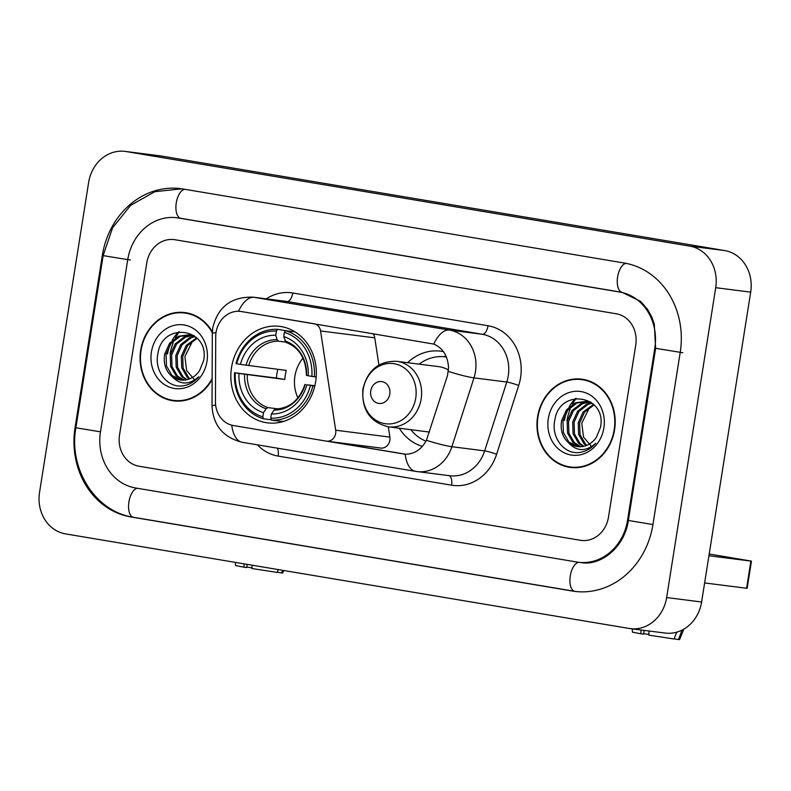 <?xml version="1.0" encoding="UTF-8"?>
<svg xmlns="http://www.w3.org/2000/svg" width="791" height="791" viewBox="0 0 791 791"><rect width="100%" height="100%" fill="white"/><g stroke="black" fill="none" stroke-linecap="round" stroke-linejoin="round"><path stroke-width="1.19" d="M380.501 448.013A9.176 8.048 -82.8 0 0 380.778 448.052A9.176 8.048 -82.8 0 0 389.874 440.28A9.176 8.048 -82.8 0 0 389.884 437.107L388.322 426.824M314.482 323.786L314.047 323.727A9.176 8.048 97.2 0 1 320.563 330.945L335.691 430.215A9.176 8.048 97.2 0 1 335.681 433.389A9.176 8.048 97.2 0 1 326.584 441.16A9.176 8.048 97.2 0 1 326.307 441.121L233.375 425.528A24.768 21.733 -82.8 0 1 215.468 401.769L215.716 336.699A24.768 21.733 -82.8 0 1 216.062 332.398A24.768 21.733 -82.8 0 1 240.622 311.427L241.087 311.486M231.526 367.548A48.627 42.655 -82.8 0 0 267.457 422.849A48.627 42.655 -82.8 0 0 315.668 381.667A48.627 42.655 -82.8 0 0 279.727 326.376A48.627 42.655 -82.8 0 0 231.526 367.548M422.354 446.371A48.627 42.655 97.2 0 1 399.257 428.218M407.592 362.683A48.627 42.655 97.2 0 1 440.607 351.164A48.627 42.655 97.2 0 1 443.464 351.639M378.909 365.017L374.766 337.836A9.176 8.048 -82.8 0 0 373.026 333.604M314.047 323.727L241.374 311.535A24.768 21.733 -82.8 0 0 240.622 311.427M212.344 331.904A44.494 39.026 -82.8 0 0 184.797 312.564A44.494 39.026 -82.8 0 0 140.689 350.245A44.494 39.026 -82.8 0 0 173.575 400.849A44.494 39.026 -82.8 0 0 212.126 379.433M170.994 399.949A44.494 39.026 -82.8 0 0 175.325 401.027M537.583 416.847A44.494 39.026 -82.8 0 0 570.469 467.441A44.494 39.026 -82.8 0 0 614.577 429.76A44.494 39.026 -82.8 0 0 581.692 379.166A44.494 39.026 -82.8 0 0 537.583 416.847M567.889 466.552A44.494 39.026 -82.8 0 0 572.229 467.619M241.047 311.476L433.775 344.085C442.911 348.06 447.825 355.92 448.546 367.677L447.488 375.567L426.438 440.31C421.366 449.585 414.276 454.222 405.17 454.222L326.871 441.2M403.875 454.103L404.616 454.182M405.654 454.242L331.192 441.744M635.756 344.955A27.527 24.145 -82.8 0 0 616.248 313.78L174.9 239.722A27.527 24.145 -82.8 0 0 174.069 239.604A27.527 24.145 -82.8 0 0 146.78 262.909L119.52 435.05A27.527 24.145 -82.8 0 0 139.028 466.225L580.367 540.283A27.527 24.145 -82.8 0 0 581.207 540.411A27.527 24.145 -82.8 0 0 608.487 517.106L635.756 344.955A27.527 24.145 -82.8 0 0 616.248 313.78L174.9 239.722A27.527 24.145 -82.8 0 0 174.069 239.604A27.527 24.145 -82.8 0 0 146.78 262.909L119.52 435.05A27.527 24.145 -82.8 0 0 139.028 466.225L580.367 540.283A27.527 24.145 -82.8 0 0 581.207 540.411A27.527 24.145 -82.8 0 0 608.487 517.106L635.756 344.955M583.442 379.433A44.494 39.026 -82.8 0 0 578.972 379.383M186.547 312.831A44.494 39.026 -82.8 0 0 182.078 312.791M190.878 313.908A44.039 38.63 -82.8 0 0 188.238 313.463L184.738 313.018A44.039 38.63 -82.8 0 0 141.085 350.314A44.039 38.63 -82.8 0 0 173.634 400.394A44.039 38.63 -82.8 0 0 212.126 378.563M212.314 332.724A44.039 38.63 -82.8 0 0 184.738 313.018M179.29 331.775A45.868 40.232 -82.8 0 0 175.424 337.915A45.868 40.232 -82.8 0 1 179.29 331.775M173.189 342.711A45.868 40.232 -82.8 0 0 170.095 353.933A45.868 40.232 -82.8 0 1 173.189 342.711M195.09 380.402L186.636 370.534L184.886 356.563L192.786 340.654M189.227 379.008L187.23 377.337L181.742 367.884L181.337 356.168L186.251 345.351L196.741 337.797M189.988 378.711L188.614 377.515L183.126 368.062L182.731 356.345L187.645 345.529L197.226 338.291M186.231 379.838L181.683 376.635L176.185 367.182L175.79 355.466L180.704 344.649L189.741 337.628L194.23 336.333M186.973 379.69L183.067 376.803L177.579 367.36L177.174 355.643L182.088 344.827L191.125 337.806L194.893 336.64M183.304 380.155L176.126 375.923L170.638 366.47L170.233 354.764L175.157 343.937L184.194 336.926L191.531 335.354M184.026 380.115L177.51 376.101L172.023 366.648L171.627 354.941L176.541 344.115L185.578 337.104L192.213 335.562M171.449 376.012A22.939 20.121 -82.8 0 0 180.664 380.016A22.939 20.121 -82.8 0 0 199.599 370.534L203.623 360.637C210.139 328.176 162.748 321.077 158.022 353.063C153.978 369.654 165.922 386.443 180.447 386.057C187.625 385.701 193.755 382.577 198.857 376.684C188.98 385.306 179.844 385.079 171.449 376.012C165.517 370.514 163.262 363.198 164.686 354.052L169.6 343.235L178.637 336.224L188.782 334.801L196.376 337.441M181.149 380.066L171.963 375.399L166.476 365.946L166.07 354.23L170.985 343.413L180.032 336.402L189.474 334.909M192.233 335.354L193.953 335.463M192.915 335.532L194.062 335.552M151.407 352.044A32.115 28.169 -82.8 0 0 174.168 388.421A32.115 28.169 -82.8 0 0 206.975 361.368A32.115 28.169 -82.8 0 0 184.214 324.992A32.115 28.169 -82.8 0 0 151.407 352.044M173.634 400.394L177.135 400.839A44.039 38.63 -82.8 0 0 179.794 401.067M178.687 331.864A36.702 32.194 -82.8 0 0 172.181 340.427M170.243 344.421A36.702 32.194 -82.8 0 0 167.544 353.933M251.973 567.869L246.762 567.098M244.152 563.854L244.004 567.196L246.693 567.543L247.197 564.369M235.332 562.381L235.57 565.555L244.004 567.196M278.264 569.579L277.196 572.407L251.943 568.531L252.092 565.189M277.255 572.239L281.566 572.961L282.575 570.311M281.566 572.961L282.684 573.02L283.712 570.499M587.772 380.501A44.039 38.63 -82.8 0 0 585.132 380.066L581.632 379.621A44.039 38.63 -82.8 0 0 537.979 416.906A44.039 38.63 -82.8 0 0 570.529 466.987A44.039 38.63 -82.8 0 0 614.182 429.701A44.039 38.63 -82.8 0 0 581.632 379.621M576.184 398.377A45.868 40.232 -82.8 0 0 572.318 404.517A45.868 40.232 -82.8 0 1 576.184 398.377M570.084 409.313A45.868 40.232 -82.8 0 0 566.989 420.535A45.868 40.232 -82.8 0 1 570.084 409.313M591.984 447.004L583.531 437.126L581.78 423.155L589.681 407.256M586.121 445.61L584.124 443.929L578.636 434.486L578.231 422.77L583.145 411.953L593.636 404.389M586.882 445.313L585.508 444.107L580.021 434.664L579.625 422.948L584.539 412.131L594.12 404.893M583.125 446.44L578.577 443.227L573.089 433.775L572.684 422.068L577.598 411.241L586.635 404.231L591.124 402.926M583.867 446.282L579.961 443.405L574.474 433.952L574.068 422.246L578.982 411.419L588.02 404.409L591.787 403.242M580.198 446.747L573.02 442.525L567.533 433.072L567.127 421.356L572.051 410.539L581.088 403.529L588.425 401.957M580.92 446.717L574.414 442.703L568.917 433.25L568.521 421.534L573.435 410.717L582.473 403.707L589.107 402.164M568.343 442.604A22.939 20.121 -82.8 0 0 577.559 446.608A22.939 20.121 -82.8 0 0 596.493 437.136L600.517 427.239C607.033 394.778 559.642 387.669 554.916 419.655C550.872 436.246 562.816 453.045 577.341 452.66C584.519 452.294 590.65 449.169 595.752 443.286C585.874 451.898 576.738 451.671 568.343 442.604C562.411 437.116 560.157 429.8 561.58 420.654L566.494 409.837L575.532 402.817L585.676 401.403L593.27 404.043M578.043 446.668L568.858 441.991L563.37 432.539L562.965 420.832L567.889 410.005L576.926 402.995L586.368 401.502M589.127 401.957L590.847 402.065M589.809 402.135L590.966 402.144M548.301 418.647A32.115 28.169 -82.8 0 0 571.062 455.013A32.115 28.169 -82.8 0 0 603.869 427.971A32.115 28.169 -82.8 0 0 581.108 391.594A32.115 28.169 -82.8 0 0 548.301 418.647M570.529 466.987L574.029 467.432A44.039 38.63 -82.8 0 0 576.688 467.669M303.012 358.105A33.944 29.771 -82.8 0 0 294.924 376.13A33.944 29.771 -82.8 0 0 297.94 397.942M314.788 386.057L310.448 385.444A43.673 38.304 -82.8 0 1 270.769 418.162L271.432 413.97A39.451 34.606 -82.8 0 0 306.779 384.831L314.877 385.662M271.254 419.764L263.413 418.765L262.83 416.827A43.673 38.304 -82.8 0 1 235.303 372.838L238.971 373.451A39.451 34.606 -82.8 0 0 263.492 412.635L266.132 408.749L267.892 407.602L277.809 408.868M276.415 331.053L277.582 329.343A45.502 39.916 -82.8 0 0 236.015 363.613L236.736 363.771A43.673 38.304 -82.8 0 1 276.415 331.053L275.752 335.246A39.451 34.606 -82.8 0 0 240.405 364.394L286.293 370.415A33.944 29.771 -82.8 0 0 285.304 374.904A33.944 29.771 -82.8 0 0 284.859 379.482L238.971 373.451M235.303 372.838L276.464 378.068A43.574 38.225 97.2 0 1 276.969 373.5A43.574 38.225 97.2 0 1 277.819 369.338M295.251 331.973A45.502 39.916 -82.8 0 0 294.875 331.864L285.521 330.678L284.355 332.388A43.673 38.304 -82.8 0 1 311.881 376.387L314.353 376.763A45.502 39.916 -82.8 0 0 285.521 330.678M270.769 418.162L271.353 420.1L280.706 421.287A45.502 39.916 -82.8 0 0 283.9 421.306M314.353 376.763L316.202 377M271.353 420.1A45.502 39.916 -82.8 0 0 312.92 385.82M234.581 372.68A45.502 39.916 -82.8 0 0 263.413 418.765M311.881 376.387L308.213 375.765A39.451 34.606 -82.8 0 0 283.692 336.58L284.355 332.388M306.779 384.831L310.448 385.444M263.492 412.635L262.83 416.827M283.692 336.58L286.154 342.463C299.206 347.546 305.949 358.511 306.384 375.359M306.938 375.409L308.213 375.765M304.95 384.416C299.344 400.226 289.595 408.393 275.703 408.927L274.072 410.084L271.432 413.97M274.072 410.084A35.288 30.958 -82.8 0 0 305.128 384.466L305.504 384.466M277.582 329.343L287.034 330.865M240.405 364.394L236.736 363.771M285.6 342.088L278.412 341.178L277.077 339.636L275.752 335.246M276.464 378.068L284.859 379.482M389.805 394.106A11.005 9.66 -82.8 0 0 382.004 381.638A11.005 9.66 -82.8 0 0 370.752 390.912A11.005 9.66 -82.8 0 0 378.553 403.38A11.005 9.66 -82.8 0 0 389.805 394.106M448.487 370.02A33.024 28.97 -82.8 0 0 438.639 366.638L396.746 361.309C378.78 360.884 367.489 370.178 362.881 389.172C361.507 409.758 370.02 422.315 388.411 426.833A33.024 28.97 -82.8 0 0 421.158 398.872A33.024 28.97 -82.8 0 0 396.746 361.309M446.401 357.008A43.574 38.225 -82.8 0 0 445.214 356.84A43.574 38.225 -82.8 0 0 419.151 364.157M410.816 429.691A43.574 38.225 -82.8 0 0 425.983 441.17M750.886 561.086L751.45 561.135L747.149 588.316L746.585 588.267L750.886 561.086L708.934 555.757M704.623 582.937L746.585 588.267M751.45 561.135L709.211 554.007M575.581 398.456A36.702 32.194 -82.8 0 0 569.075 407.029M567.137 411.023A36.702 32.194 -82.8 0 0 564.438 420.535M648.867 634.461L643.656 633.7M641.066 630.002L640.898 633.799L643.587 634.145L644.181 630.397M632.227 628.875L632.464 632.157L640.898 633.799M676.671 632.197L674.09 638.999L648.838 635.133L649.015 631.01M674.15 638.841L678.46 639.563L682.05 630.111M678.46 639.563L679.578 639.612L683.839 629.142M627.54 520.3L654.81 348.149A49.546 43.456 -82.8 0 0 619.689 292.037L178.341 217.98A49.546 43.456 -82.8 0 0 176.848 217.752A49.546 43.456 -82.8 0 0 127.727 259.715L100.467 431.856A49.546 43.456 -82.8 0 0 135.577 487.978L576.926 562.035A49.546 43.456 -82.8 0 0 578.429 562.253A49.546 43.456 -82.8 0 0 627.54 520.3L628.37 520.409M715.717 287.687A36.702 32.194 -82.8 0 0 689.712 246.12L126.115 151.546A36.702 32.194 -82.8 0 0 125.008 151.388A36.702 32.194 -82.8 0 0 88.632 182.464L39.55 492.328A36.702 32.194 -82.8 0 0 65.564 533.895L629.152 628.459A36.702 32.194 -82.8 0 0 630.259 628.627A36.702 32.194 -82.8 0 0 666.645 597.551L715.717 287.687L750.689 292.136A36.702 32.194 -82.8 0 0 724.675 250.559L161.087 155.995A36.702 32.194 -82.8 0 0 159.97 155.827L125.008 151.388M630.259 628.627L665.231 633.067A36.702 32.194 -82.8 0 0 701.607 601.991L750.689 292.136M680.211 352.42A78.902 69.213 -82.8 0 0 624.287 263.037L182.939 188.99A78.902 69.213 -82.8 0 0 180.546 188.634A78.902 69.213 -82.8 0 0 102.326 255.453L75.066 427.595A78.902 69.213 -82.8 0 0 130.99 516.968L572.338 591.025A78.902 69.213 -82.8 0 0 574.721 591.381A78.902 69.213 -82.8 0 0 652.941 524.562L680.211 352.42M374.766 337.836L320.563 330.945M389.884 437.107L335.691 430.215M266.27 298.84A45.868 40.232 97.2 0 1 292.769 292.986L488.047 325.754A9.176 4.4 -80.5 0 1 482.233 334.257L286.965 301.49A36.702 32.194 -82.8 0 0 285.858 301.322L253.071 297.159A36.702 32.194 97.2 0 1 254.188 297.327A32.115 15.415 99.5 0 0 238.526 311.278M488.047 325.754A45.868 40.232 97.2 0 1 520.557 377.712A45.868 40.232 97.2 0 1 518.708 385.474L496.6 454.321A45.868 40.232 97.2 0 1 451.582 485.19L278.145 456.091A45.868 40.232 97.2 0 1 257.362 444.819M508.247 375.824A36.702 32.194 -82.8 0 0 482.233 334.257L449.456 330.084A36.702 32.194 97.2 0 1 475.47 371.661A36.702 32.194 97.2 0 1 473.987 377.871L451.879 446.707A36.702 32.194 97.2 0 1 416.976 471.574A36.702 32.194 97.2 0 1 415.868 471.406A32.115 15.415 99.5 0 1 415.572 471.367L449.763 475.737A36.702 32.194 -82.8 0 0 484.656 450.88L506.774 382.033A36.702 32.194 -82.8 0 0 508.247 375.824M253.071 297.159C231.269 296.674 217.832 306.908 212.759 327.87L212.304 333.575A32.115 2.146 0.2 0 1 216.042 332.586M433.775 344.085A32.115 15.415 -80.5 0 1 449.456 330.084L254.188 297.327L286.965 301.49A9.176 4.4 -80.5 0 0 292.769 292.986M405.17 454.222A32.115 15.415 99.5 0 0 415.572 471.367L242.135 442.268A32.115 15.415 -80.5 0 1 231.743 425.182M242.432 442.307A32.115 15.415 -80.5 0 1 242.135 442.268C223.2 437.433 213.165 425.36 212.028 406.07A32.115 2.146 0.2 0 1 215.656 405.101M426.438 440.31A32.115 3.204 17.8 0 0 451.879 446.707L484.656 450.88A9.176 0.92 -162.2 0 1 496.6 454.321M448.368 371.414A32.115 3.204 17.8 0 0 473.987 377.871L506.774 382.033A9.176 0.92 -162.2 0 1 518.708 385.474M277.315 448.171A9.176 4.4 -80.5 0 1 278.145 456.091M448.952 475.638A9.176 4.4 -80.5 0 1 451.582 485.19M247.306 374.707A33.944 29.771 -82.8 0 0 267.892 407.602M306.562 375.409A35.288 30.958 -82.8 0 0 285.017 340.97M244.587 374.311A35.288 30.958 -82.8 0 0 266.132 408.749M277.077 339.636A35.288 30.958 -82.8 0 0 246.021 365.254M278.412 341.178A33.944 29.771 -82.8 0 0 248.74 365.64M415.74 398.091A30.345 26.617 -82.8 0 0 394.234 363.722A30.345 26.617 -82.8 0 0 363.237 389.271A30.345 26.617 -82.8 0 0 384.742 423.64A30.345 26.617 -82.8 0 0 415.74 398.091M446.312 356.781A43.989 38.581 -82.8 0 0 444.858 356.79M626.077 263.373A14.683 7.05 99.5 0 0 617.514 277.69A14.683 7.05 99.5 0 0 622.181 292.354A14.683 7.05 99.5 0 0 622.309 292.373M682.831 352.746L655.63 348.317L628.361 520.468C624.524 547.837 600.171 566.218 581.049 562.589M652.941 524.542L628.361 520.468M574.958 591.361A14.683 7.05 -80.5 0 1 574.82 591.342A14.683 7.05 -80.5 0 1 570.212 576.303A14.683 7.05 -80.5 0 1 579.101 562.342M133.61 517.304A14.683 7.05 -80.5 0 1 133.481 517.284A14.683 7.05 -80.5 0 1 128.824 502.522A14.683 7.05 -80.5 0 1 137.476 488.294M576.016 591.53L133.481 517.284C95.395 511.876 68.382 468.776 75.887 427.763L100.467 431.837M75.887 427.763L103.156 255.622L130.357 260.041M184.837 189.306A14.683 7.05 99.5 0 0 176.175 203.524A14.683 7.05 99.5 0 0 180.832 218.296A14.683 7.05 99.5 0 0 180.971 218.316M724.675 250.559L689.712 246.12M701.607 601.991L666.645 597.551M161.087 155.995L126.115 151.546M133.541 517.294L130.99 516.968M75.896 427.704L75.066 427.595M103.166 255.552L102.326 255.453M655.64 348.258L654.81 348.149M622.24 292.363L619.689 292.037M180.902 218.306L178.341 217.98M380.778 448.052L326.584 441.16M212.304 333.575L212.028 406.07M190.166 334.979L188.782 334.801M587.06 401.581L585.676 401.403M446.391 356.988L445.214 356.84M429.345 432.044L388.411 426.833M443.454 356.662L446.055 356.187M179.468 218.089L622.181 292.354L640.68 301.44L647.73 309.627L651.804 317.053L654.256 323.885L655.63 348.317M181.831 188.812L154.838 191.679L130.624 205.363L112.609 227.749L103.156 255.622M180.526 218.227L176.848 217.752"/></g></svg>
